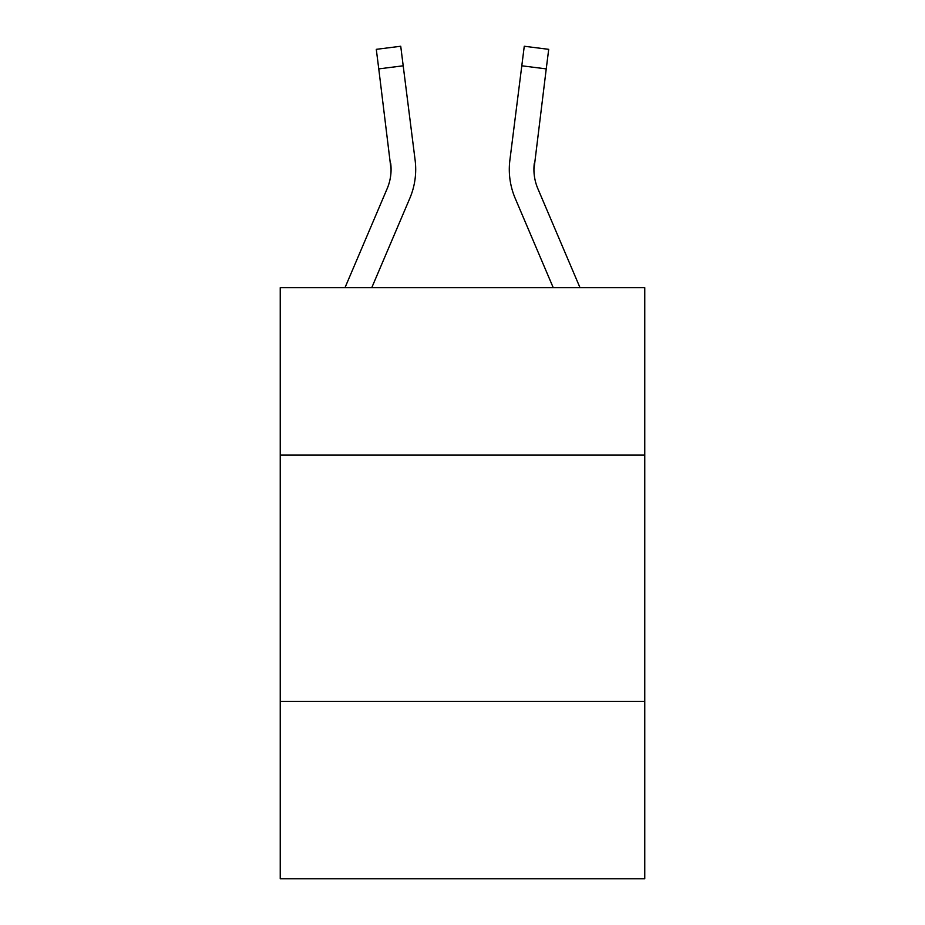 <?xml version="1.0" encoding="UTF-8"?>
<svg xmlns="http://www.w3.org/2000/svg" width="925" height="925" viewBox="0 0 925 925"><rect width="100%" height="100%" fill="white"/><g stroke="black" fill="none" stroke-linecap="round" stroke-linejoin="round"><path stroke-width="1.39" d="M644.76 455.112L644.76 287.629L280.24 287.629L280.24 455.112L644.76 455.112L644.76 878.75L280.24 878.75L280.24 455.112M644.76 701.416L280.24 701.416M409.798 198.343L371.781 287.629L409.798 198.343A73.896 73.896 0 0 0 415.117 160.141L403.196 65.802L378.764 68.889L376.29 49.337L400.733 46.25L403.196 65.802M415.614 172.987L415.707 169.726M414.747 157.181L415.117 160.141L414.747 157.181M515.202 198.343L553.219 287.629L515.202 198.343A73.896 73.896 0 0 1 509.883 160.141L524.267 46.25L548.71 49.337L524.267 46.25L548.71 49.337L546.236 68.889L521.804 65.802M579.987 287.629L537.864 188.7A49.256 49.256 0 0 1 533.933 169.483L546.236 68.889M534.315 163.228L533.933 169.495L534.315 163.228A49.256 49.256 0 0 0 537.864 188.7M345.013 287.629L387.136 188.7A49.256 49.256 0 0 0 391.067 169.495L378.764 68.889M387.136 188.7A49.256 49.256 0 0 0 391.067 169.495A49.256 49.256 0 0 1 387.136 188.7A49.256 49.256 0 0 0 391.067 169.495A49.256 49.256 0 0 1 387.136 188.7A49.256 49.256 0 0 0 391.067 169.495A49.256 49.256 0 0 1 387.136 188.7A49.256 49.256 0 0 0 391.067 169.495A49.256 49.256 0 0 1 387.136 188.7A49.256 49.256 0 0 0 391.067 169.495L390.685 163.228A49.256 49.256 0 0 1 387.136 188.7M415.707 169.367L415.614 173.01L415.707 169.367M376.29 49.337L400.733 46.25M509.293 169.367L509.386 173.01L509.293 169.367"/></g></svg>
